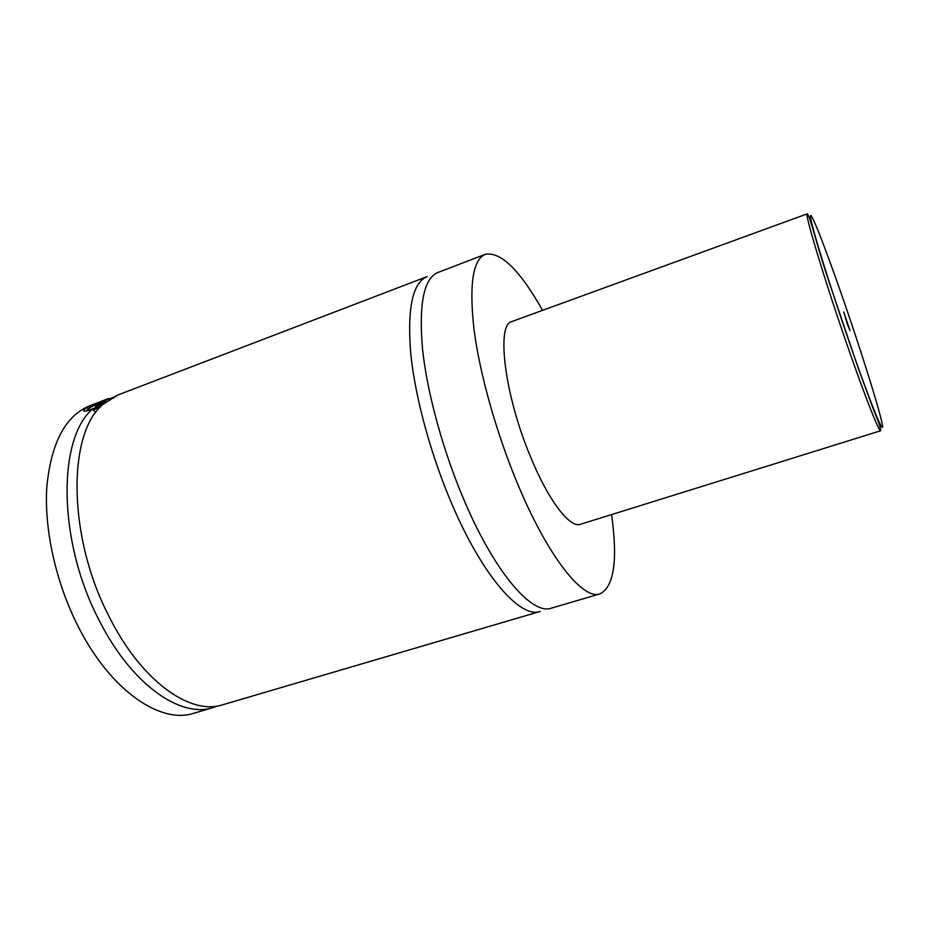 <?xml version="1.0" encoding="UTF-8"?>
<svg xmlns="http://www.w3.org/2000/svg" width="929" height="929" viewBox="0 0 929 929"><rect width="100%" height="100%" fill="white"/><g stroke="black" fill="none" stroke-linecap="round" stroke-linejoin="round"><path stroke-width="1.39" d="M611.584 514.585C617.913 560.373 614.046 586.791 599.971 593.863L551.327 608.17C532.294 615.37 495.25 573.298 464.546 501.254C443.133 451.424 427.096 392.746 422.498 348.758C418.7 303.888 423.833 278.468 437.931 272.476L485.286 254.337C500.754 251.434 519.857 270.107 542.582 310.344M452.4 505.213C430.94 455.558 415.042 397.031 410.699 353.066C407.181 308.231 412.639 282.753 427.073 276.621L117.983 394.953L103.409 404.045C67.445 432.31 67.236 536.544 109.297 616.949C141.498 681.445 190.538 715.644 222.646 704.786L540.179 611.445C520.67 618.784 483.173 576.99 452.4 505.213M108.449 399.203L115.765 396.451M217.839 705.901L213.147 707.573C180.69 718.535 131.349 684.545 99.124 620.258C57.784 541.561 57.412 439.162 92.366 409.178L95.873 412.43M115.835 396.602L115.544 395.975M100.402 407.007L92.877 410.072M113.942 397.891C113.303 396.671 94.352 404.661 88.685 408.528L87.616 409.283C86.281 411.222 91.379 409.631 102.91 404.51M108.182 398.715C98.857 402.083 91.297 405.358 85.468 408.563L83.726 410.014C82.832 411.756 85.712 411.477 92.366 409.178M847.248 323.826L850.047 330.701L843.718 311.958L847.248 323.826M880.622 430.777L580.451 524.281C570.011 528.427 548.702 501.033 530.784 457.416C504.61 395.591 495.923 324.082 511.949 321.515L807.336 213.833C810.796 218.083 816.161 243.386 827.913 278.398L857.908 367.187L873.643 409.933C878.753 422.289 881.075 429.244 880.622 430.777C879.171 432.206 866.223 399.714 849.559 351.928C825.718 283.937 803.794 211.51 807.336 213.833M599.971 593.863C583.087 600.471 548.075 557.145 517.662 483.963C496.469 433.332 479.817 374.039 474.069 329.888C469.006 284.913 472.745 259.737 485.286 254.337M213.147 707.573L193.836 713.251C160.682 724.399 110.737 690.851 78.442 626.994C55.81 582.82 43.907 528.787 46.868 486.169C51.281 442.436 65.634 415.611 89.939 405.694L108.739 398.495M105.801 401.978L105.616 401.363L100.355 403.372L95.257 406.008L95.397 406.647L105.801 401.978M95.548 406.6L95.257 406.008M100.913 404.51L100.355 403.372M852.125 350.326C872.912 409.968 886.08 440.892 881.76 421.871C877.742 403.709 859.766 346.935 842.197 296.339C824.615 245.651 809.391 206.923 810.529 217.107C811.331 226.304 831.35 290.812 852.125 350.326M431.451 277.132L430.591 278.177M83.726 410.014L84.272 411.117"/></g></svg>
